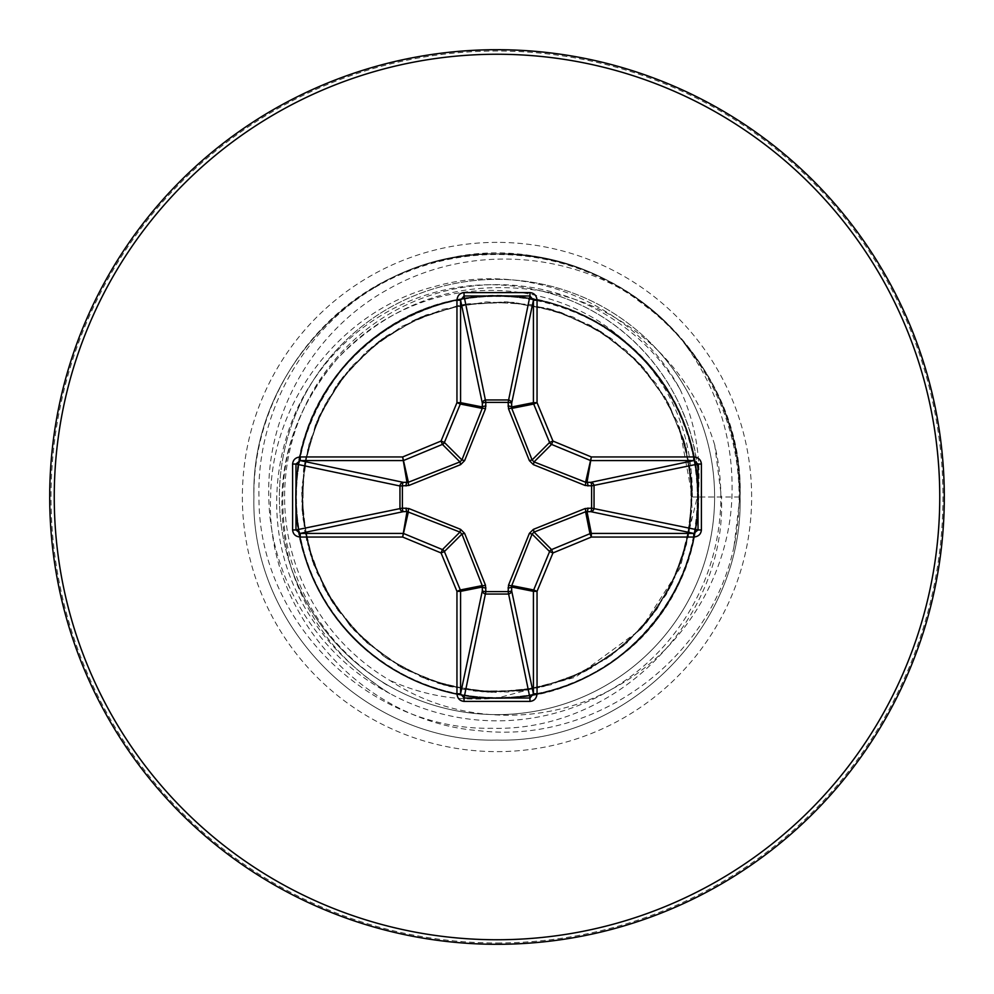 <?xml version="1.0" encoding="UTF-8"?>
<svg xmlns="http://www.w3.org/2000/svg" width="994" height="994" viewBox="0 0 994 994"><rect width="100%" height="100%" fill="white"/><g stroke="black" fill="none" stroke-linecap="round" stroke-linejoin="round"><path stroke-width="0.75" stroke-dasharray="4.97 3.73" d="M714.723 445.063C703.665 408.658 684.68 377.086 657.779 350.348A217.611 217.611 0 0 0 279.389 497A217.611 217.611 0 0 0 696.086 584.87A217.611 217.611 0 0 0 657.779 350.348C625.313 318.726 586.758 298.983 542.115 291.093C462.521 278.357 394.531 300.586 338.146 357.803C285.7 419.108 269.933 488.737 290.844 566.679A217.611 217.611 0 0 0 714.611 497A217.611 217.611 0 0 0 497 279.389A217.611 217.611 0 0 0 290.844 566.679C307.27 618.852 338.407 659.954 384.231 689.998L390.008 693.601A223.824 223.824 0 0 0 714.723 445.063L721.445 497L697.987 497L740.095 497C743.45 626.903 626.903 743.45 497 740.095C367.097 743.45 250.55 626.903 253.905 497C252.7 400.88 314.713 308.078 403.974 272.406C482.152 239.194 577.241 251.557 644.336 303.63C660.55 315.856 674.665 330.145 686.655 346.496A242.126 242.126 0 0 1 734.019 546.452C710.188 660.264 594.524 744.717 478.636 730.665C362.723 721.731 265.274 613.646 270.616 497C271.362 400.756 341.352 310.128 434.9 286.471C527.491 259.931 634.358 303.791 680.095 389.375A212.393 212.393 0 0 0 284.607 497A212.393 212.393 0 0 0 389.375 680.095C454.854 724.067 544.513 726.713 613.348 688.345C682.803 651.269 729.024 575.737 731.932 497C733.895 441.92 718.811 391.748 686.655 346.496M497 944.3A447.3 447.3 0 0 0 944.3 497A447.3 447.3 0 0 0 497 49.7A447.3 447.3 0 0 0 49.7 497A447.3 447.3 0 0 0 497 944.3A447.3 447.3 0 0 1 49.7 497A447.3 447.3 0 0 1 497 49.7M734.019 546.452L739.934 497L737.908 464.434A243.095 243.095 0 0 0 644.336 303.63M680.095 389.375C695.017 421.866 701.13 456.159 698.434 492.241L680.144 567.996L640.633 629.438L575.451 677.237L497.683 697.987L492.241 698.434C456.432 701.18 422.139 695.067 389.375 680.095M698.434 492.241A201.496 201.496 0 0 0 494.627 295.516A201.496 201.496 0 0 0 295.504 497A201.496 201.496 0 0 0 492.241 698.434M390.008 693.601C317.409 656.202 269.834 577.912 268.802 497C266.156 412.373 314.626 329.275 388.555 289.043C461.937 247.233 557.236 249.531 628.929 293.541A242.486 242.486 0 0 0 373.62 288.248C391.959 276.966 411.504 268.442 432.228 262.689C579.8 216.046 745.736 342.321 740.095 497C743.45 626.903 626.903 743.45 497 740.095C367.097 743.45 250.55 626.903 253.905 497C250.55 367.097 367.097 250.55 497 253.905C626.903 250.55 743.45 367.097 740.095 497C743.45 626.903 626.903 743.45 497 740.095C367.097 743.45 250.55 626.903 253.905 497C250.55 367.097 367.097 250.55 497 253.905C626.903 250.55 743.45 367.097 740.095 497C743.45 626.903 626.903 743.45 497 740.095C367.097 743.45 250.55 626.903 253.905 497C250.55 367.097 367.097 250.55 497 253.905C626.903 250.55 743.45 367.097 740.095 497C743.45 626.903 626.903 743.45 497 740.095C367.097 743.45 250.55 626.903 253.905 497C250.55 367.097 367.097 250.55 497 253.905C626.903 250.55 743.45 367.097 740.095 497C743.45 626.903 626.903 743.45 497 740.095C367.097 743.45 250.55 626.903 253.905 497C250.55 367.097 367.097 250.55 497 253.905C626.903 250.55 743.45 367.097 740.095 497C743.45 626.903 626.903 743.45 497 740.095C367.097 743.45 250.55 626.903 253.905 497C250.55 367.097 367.097 250.55 497 253.905C626.903 250.55 743.45 367.097 740.095 497C743.45 626.903 626.903 743.45 497 740.095C367.097 743.45 250.55 626.903 253.905 497C250.55 367.097 367.097 250.55 497 253.905C626.903 250.55 743.45 367.097 740.095 497C743.45 626.903 626.903 743.45 497 740.095C367.097 743.45 250.55 626.903 253.905 497C250.55 367.097 367.097 250.55 497 253.905C626.903 250.55 743.45 367.097 740.095 497C743.45 626.903 626.903 743.45 497 740.095C367.097 743.45 250.55 626.903 253.905 497C250.55 367.097 367.097 250.55 497 253.905C626.903 250.55 743.45 367.097 740.095 497C743.45 626.903 626.903 743.45 497 740.095C367.097 743.45 250.55 626.903 253.905 497C250.55 367.097 367.097 250.55 497 253.905C626.903 250.55 743.45 367.097 740.095 497C743.45 626.903 626.903 743.45 497 740.095C367.097 743.45 250.55 626.903 253.905 497C250.55 367.097 367.097 250.55 497 253.905C626.903 250.55 743.45 367.097 740.095 497C743.45 626.903 626.903 743.45 497 740.095C367.097 743.45 250.55 626.903 253.905 497C250.55 367.097 367.097 250.55 497 253.905C626.903 250.55 743.45 367.097 740.095 497C743.45 626.903 626.903 743.45 497 740.095C367.097 743.45 250.55 626.903 253.905 497C250.55 367.097 367.097 250.55 497 253.905C615.1 251.445 724.527 347.08 737.908 464.434M373.62 288.248C302.275 331.238 256.75 413.579 258.987 497C258.005 620.181 367.929 730.565 491.471 728.267C615.013 732.205 726.887 621.275 721.445 497M740.095 497C739.051 427.333 713.332 368.115 662.948 319.36L628.929 293.541M542.115 291.093C649.753 318.589 703.093 417.356 697.987 497C690.606 497 690.606 497 697.987 497C690.606 497 690.606 497 697.987 497C704.97 407.664 632.656 291.95 499.92 284.98C436.478 281.861 360.723 309.78 313.247 380.503C265 450.58 243.704 594.872 384.231 689.998M432.228 262.689A243.095 243.095 0 0 1 662.948 319.36A243.095 243.095 0 0 0 432.228 262.689M497 714.611A217.611 217.611 0 0 0 714.611 497A217.611 217.611 0 0 0 497 279.389M497 242.362A254.638 254.638 0 0 0 242.362 497A254.638 254.638 0 0 0 497 751.638A254.638 254.638 0 0 0 751.638 497A254.638 254.638 0 0 0 497 242.362M497 942.971A445.971 445.971 0 0 0 942.971 497A445.971 445.971 0 0 0 497 51.029A445.971 445.971 0 0 0 51.029 497A445.971 445.971 0 0 0 497 942.971M697.987 496.317C700.372 389.151 604.153 293.255 497 296.013C389.598 293.242 293.242 389.598 296.013 497C293.242 604.402 389.598 700.758 497 697.987C604.402 700.758 700.758 604.402 697.987 497C700.758 389.598 604.402 293.242 497 296.013C389.598 293.242 293.242 389.598 296.013 497C293.242 604.402 389.598 700.758 497 697.987C604.402 700.758 700.758 604.402 697.987 497C700.758 389.598 604.402 293.242 497 296.013C389.598 293.242 293.242 389.598 296.013 497C293.242 604.402 389.598 700.758 497 697.987C604.402 700.758 700.758 604.402 697.987 497C700.758 389.598 604.402 293.242 497 296.013C389.598 293.242 293.242 389.598 296.013 497C293.242 604.402 389.598 700.758 497 697.987C604.402 700.758 700.758 604.402 697.987 497C700.758 389.598 604.402 293.242 497 296.013C389.598 293.242 293.242 389.598 296.013 497C293.242 604.402 389.598 700.758 497 697.987C604.402 700.758 700.758 604.402 697.987 497C700.758 389.598 604.402 293.242 497 296.013C389.598 293.242 293.242 389.598 296.013 497C293.242 604.402 389.598 700.758 497 697.987C604.402 700.758 700.758 604.402 697.987 497C700.758 389.598 604.402 293.242 497 296.013C389.598 293.242 293.242 389.598 296.013 497C293.242 604.402 389.598 700.758 497 697.987C604.402 700.758 700.758 604.402 697.987 497C700.758 389.598 604.402 293.242 497 296.013C389.598 293.242 293.242 389.598 296.013 497C293.242 604.402 389.598 700.758 497 697.987C604.402 700.758 700.758 604.402 697.987 497C700.758 604.402 604.402 700.758 497 697.987C389.598 700.758 293.242 604.402 296.013 497C291.913 374.825 417.182 272.021 536.213 299.865C642.087 318.105 717.792 431.421 694.135 536.213C675.895 642.087 562.579 717.792 457.787 694.135C351.913 675.895 276.208 562.579 299.865 457.787C319.683 337.165 462.608 260.776 573.911 311.308C674.205 349.851 726.353 475.753 682.692 573.911C644.149 674.205 518.247 726.353 420.089 682.692C319.795 644.149 267.647 518.247 311.308 420.089C349.851 319.795 475.753 267.647 573.911 311.308C688.357 354.274 735.398 509.363 664.116 608.663C606.75 699.503 473.094 726.092 385.337 664.116C294.497 606.75 267.908 473.094 329.884 385.337C387.25 294.497 520.906 267.908 608.663 329.884C712.524 394.357 728.403 555.634 639.117 639.117C565.139 717.022 428.861 717.022 354.883 639.117C276.978 565.139 276.978 428.861 354.883 354.883C428.861 276.978 565.139 276.978 639.117 354.883C728.403 438.366 712.524 599.643 608.663 664.116C520.906 726.092 387.25 699.503 329.884 608.663C267.908 520.906 294.497 387.25 385.337 329.884C484.637 258.602 639.726 305.643 682.692 420.089C726.353 518.247 674.205 644.149 573.911 682.692C475.753 726.353 349.851 674.205 311.308 573.911C260.776 462.608 337.165 319.683 457.787 299.865C562.579 276.208 675.895 351.913 694.135 457.787C717.792 562.579 642.087 675.895 536.213 694.135C431.421 717.792 318.105 642.087 299.865 536.213C276.208 431.421 351.913 318.105 457.787 299.865C562.579 276.208 675.895 351.913 694.135 457.787C721.905 576.557 619.61 701.64 497.683 697.987M387.064 685.152C332.282 650.896 298.573 602.128 285.912 538.872C275.201 471.094 292.161 411.243 336.78 359.319C362.45 331.077 393.438 311.209 429.756 299.703C454.121 292.174 479.009 289.217 504.418 290.844C538.537 293.193 570.084 303.381 599.084 321.373C661.706 363.419 692.806 421.953 692.383 497L679.337 426.811L690.78 471.914L691.004 519.949L679.498 566.779L657.034 609.098L625.238 644.41L586.212 670.813L542.289 687.053L495.931 692.383L449.636 686.543L405.887 669.832L367.159 642.994L335.748 607.346L313.756 564.766L302.748 517.824L303.505 469.802L315.446 424.811L335.897 386.455L365.245 352.746L401.651 326.479L442.889 309.258L486.638 301.89L530.622 304.537L572.668 316.875L610.801 338.196L643.242 367.445L668.44 403.303L685.09 444.094L692.172 487.892L689.128 532.486L675.945 575.389L653.468 614.019L623.71 645.715L584.957 671.472L539.717 687.637L491.732 692.309L444.355 685.164L400.495 666.887L362.636 638.831L332.741 602.786L312.34 560.815L302.474 515.215L303.729 468.41L316.191 422.959L339.401 381.497L372.265 346.62L412.895 320.677L458.458 305.444L504.853 301.778L547.818 308.339L589.355 324.839L626.22 350.46L656.152 383.647L677.61 422.487L689.712 464.844L692.035 508.605L684.568 551.658L667.732 591.977L642.273 627.636L609.31 656.872L570.345 678.094L527.28 690.01L482.413 691.824L438.516 683.437L398.743 665.881L361.58 637.862L331.337 600.538L311.01 556.826L302.027 509.76L304.723 462.322L318.627 417.294L342.706 377.136L375.533 343.974L415.281 319.534L459.849 305.195L506.865 301.865L553.67 310.016L597.469 329.436L635.439 359.157L664.911 397.078L683.76 439.634L691.836 482.351L690.047 527.006L678.107 570.283L656.723 609.521L627.226 642.658L591.268 668.13L550.763 684.829L507.673 692.085L464.049 689.575L421.965 677.386L383.448 655.99L350.497 626.282L324.963 589.604L308.376 547.88L301.729 503.685L305.096 460.346L319.186 416.001L344.359 375.073L378.851 341.389L420.276 317.31L465.913 304.114L513.003 302.288L558.876 311.681L601.059 331.636L637.303 361.033L665.62 398.321L684.344 441.56L692.197 488.414L688.407 536.188L672.963 581.863L646.97 622.256L613.087 654.151L575.464 675.945L532.747 689.066L487.955 692.172L443.846 685.015L402.794 668.179L366.848 642.708L337.649 610.03L316.514 571.798L304.4 529.814L301.928 486.066L309.333 442.641L326.43 401.7L352.559 365.444L386.405 335.947L425.892 315.011L467.888 303.804L514.407 302.387L561.361 312.551L604.576 333.909L641.043 364.997L668.639 403.663L685.997 447.486L692.346 493.881L687.525 540.289L671.82 584.223L646.038 623.313L611.472 655.332L569.873 678.293L523.552 690.569L475.343 691.153L428.613 680.033L387.275 658.649L354.237 630.395L327.672 594.449L309.892 553.236L302.002 509.251L304.263 464.931L316.353 422.562L337.488 384.181L366.55 351.553L402.135 326.206L442.591 309.358L486.016 301.928L530.311 304.475L573.178 317.086L612.229 339.24L645.094 369.532L669.596 405.44L686.369 448.853L692.358 496.515L686.543 544.377L669.322 589.094L642 627.959L606.415 658.86L564.766 680.244L519.377 691.091L472.722 690.867L427.296 679.511L385.61 657.519L350.161 625.897L323.212 586.274L306.661 540.997L301.642 493.223L308.09 447.126L323.783 406.583L348.882 369.606L381.87 339.153L420.748 317.111L463.303 304.549L507.275 301.89L550.502 309.097L590.921 325.684L626.642 350.845L655.965 383.411L677.374 421.916L689.674 464.546L691.998 509.176L684.058 553.36L666.378 594.412L640.633 629.438"/><path stroke-width="1.49" d="M587.939 508.033A3.641 0.944 -88.7 0 1 586.994 511.55L591.343 533.418L591.343 537.046L589.964 533.691A3.641 3.628 -11.2 0 1 591.343 533.418L693.762 533.418L698.024 529.964L701.404 529.964C700.932 534.263 698.397 536.611 693.762 537.046L591.343 537.046L552.95 552.95L537.046 591.343L537.046 693.762C536.611 698.397 534.263 700.932 529.964 701.404L464.036 701.404C459.737 700.932 457.389 698.397 456.954 693.762L456.954 591.343L441.05 552.95L402.657 537.046L407.006 511.55L403.34 511.637A3.641 3.355 78.1 0 1 399.973 508.071A3.641 3.355 78.1 0 1 399.961 508.009L399.961 485.991A3.641 3.355 101.9 0 1 399.973 485.929A3.641 3.355 101.9 0 1 403.34 482.363A3.641 0.944 -88.7 0 0 402.396 485.88L402.396 508.12L408.857 508.53L460.632 529.367L464.633 533.368L485.47 585.143L485.88 591.604L508.12 591.604L508.53 585.143L529.367 533.368L533.368 529.367L585.143 508.53L591.604 508.12L591.604 485.88L585.143 485.47L533.368 464.633L529.367 460.632L508.53 408.857L508.12 402.396L485.88 402.396L485.47 408.857L464.633 460.632L460.632 464.633L408.857 485.47L399.961 485.991L295.976 464.036L295.976 529.964L300.238 533.418L402.657 533.418A3.641 3.628 11.2 0 1 404.036 533.691L442.442 549.595A3.641 3.628 45 0 1 444.405 551.558L460.309 589.964L482.239 585.603L461.912 534.064L459.936 532.088L407.006 511.55A3.641 0.944 88.7 0 1 406.061 508.033M408.857 508.53A3.641 0.832 111.3 0 0 408.397 511.761L402.657 537.046L300.238 537.046L300.238 533.418L403.34 511.637A3.641 0.944 88.7 0 1 402.396 508.12L295.976 529.964L292.596 529.964L292.596 464.036C293.068 459.737 295.603 457.389 300.238 456.954L300.238 460.582L295.976 464.036L292.596 464.036M693.762 537.046L693.762 533.418L590.66 511.637A3.641 0.944 -88.7 0 0 591.604 508.12L698.024 529.964L698.024 464.036L591.604 485.88A3.641 0.944 88.7 0 0 590.66 482.363A3.641 3.355 -101.9 0 1 594.039 485.991L594.039 508.009A3.641 3.355 -78.1 0 1 590.66 511.637L585.603 511.761L534.064 532.088L532.088 534.064L511.761 585.603L511.637 590.66A3.641 3.355 -11.9 0 1 508.071 594.027A3.641 3.355 -11.9 0 1 508.009 594.039L485.991 594.039A3.641 3.355 11.9 0 1 485.929 594.027A3.641 3.355 11.9 0 1 482.363 590.66A3.641 0.944 -178.7 0 0 485.88 591.604L464.036 698.024L529.964 698.024L533.418 693.762L533.418 591.343L511.55 586.994A3.641 0.944 -1.3 0 1 508.033 587.939M537.046 693.762L533.418 693.762L511.637 590.66A3.641 0.944 -1.3 0 1 508.12 591.604L529.964 698.024L529.964 701.404M497 944.3A447.3 447.3 0 0 0 944.3 497A447.3 447.3 0 0 0 497 49.7A447.3 447.3 0 0 0 49.7 497A447.3 447.3 0 0 0 497 944.3A447.3 447.3 0 0 0 944.3 497A447.3 447.3 0 0 0 497 49.7M508.033 406.061A3.641 0.944 -178.7 0 1 511.55 407.006L533.418 402.657L533.418 300.238L529.964 295.976L464.036 295.976L460.582 300.238L456.954 300.238C457.389 295.603 459.737 293.068 464.036 292.596L529.964 292.596C534.263 293.068 536.611 295.603 537.046 300.238L537.046 402.657L552.95 441.05L591.343 456.954L693.762 456.954C698.397 457.389 700.932 459.737 701.404 464.036L701.404 529.964M300.238 537.046C295.603 536.611 293.068 534.263 292.596 529.964M485.47 408.857A3.641 0.832 21.3 0 0 482.239 408.397L460.309 404.036L444.405 442.442A3.641 3.628 135 0 1 442.442 444.405L404.036 460.309A3.641 3.628 168.8 0 1 402.657 460.582L300.238 460.582L403.34 482.363L408.397 482.239L459.936 461.912L461.912 459.936L482.239 408.397L482.363 403.34A3.641 3.355 168.1 0 1 485.991 399.961L508.009 399.961A3.641 3.355 -168.1 0 1 511.637 403.34L511.761 408.397L532.088 459.936L534.064 461.912L585.603 482.239L590.66 482.363L693.762 460.582L693.762 456.954M701.404 464.036L698.024 464.036L693.762 460.582L591.343 460.582A3.641 3.628 -168.8 0 1 589.964 460.309L551.558 444.405A3.641 3.628 -135 0 1 549.595 442.442L552.95 441.05L551.558 444.405L534.064 461.912L533.368 464.633M533.368 529.367L534.064 532.088L551.558 549.595L552.95 552.95L549.595 551.558A3.641 3.628 -45 0 1 551.558 549.595L589.964 533.691L585.603 511.761A3.641 0.832 -111.3 0 0 585.143 508.53M456.954 693.762L460.582 693.762L464.036 698.024L464.036 701.404M485.967 587.939A3.641 0.944 -178.7 0 1 482.45 586.994L460.582 591.343L460.582 693.762L482.363 590.66L482.239 585.603A3.641 0.832 158.7 0 0 485.47 585.143M508.53 585.143A3.641 0.832 21.3 0 0 511.761 585.603L533.691 589.964A3.641 3.628 -78.8 0 0 533.418 591.343L537.046 591.343L533.691 589.964L549.595 551.558L532.088 534.064L529.367 533.368M587.939 485.967A3.641 0.944 88.7 0 0 586.994 482.45L591.343 456.954L585.603 482.239A3.641 0.832 111.3 0 1 585.143 485.47M460.632 529.367L459.936 532.088L442.442 549.595L441.05 552.95L444.405 551.558L461.912 534.064L464.633 533.368M529.367 460.632L532.088 459.936L549.595 442.442L533.691 404.036L537.046 402.657L533.418 402.657A3.641 3.628 -101.2 0 0 533.691 404.036L511.761 408.397A3.641 0.832 158.7 0 0 508.53 408.857M529.964 292.596L529.964 295.976L508.12 402.396A3.641 0.944 -178.7 0 1 511.637 403.34L533.418 300.238L537.046 300.238M464.036 292.596L464.036 295.976L485.88 402.396A3.641 0.944 -1.3 0 0 482.363 403.34L460.582 300.238L460.582 402.657L482.45 407.006A3.641 0.944 -1.3 0 1 485.967 406.061M408.857 485.47A3.641 0.832 -111.3 0 1 408.397 482.239L402.657 456.954L407.006 482.45A3.641 0.944 -88.7 0 0 406.061 485.967M464.633 460.632L461.912 459.936L444.405 442.442L441.05 441.05L456.954 402.657L456.954 300.238M300.238 456.954L402.657 456.954L441.05 441.05L442.442 444.405L459.936 461.912L460.632 464.633M456.954 591.343L460.309 589.964A3.641 3.628 78.8 0 1 460.582 591.343L456.954 591.343M460.309 404.036L456.954 402.657L460.582 402.657A3.641 3.628 101.2 0 1 460.309 404.036M497 939.752A442.752 442.752 0 0 0 939.752 497A442.752 442.752 0 0 0 497 54.248A442.752 442.752 0 0 0 54.248 497A442.752 442.752 0 0 0 497 939.752"/></g></svg>
